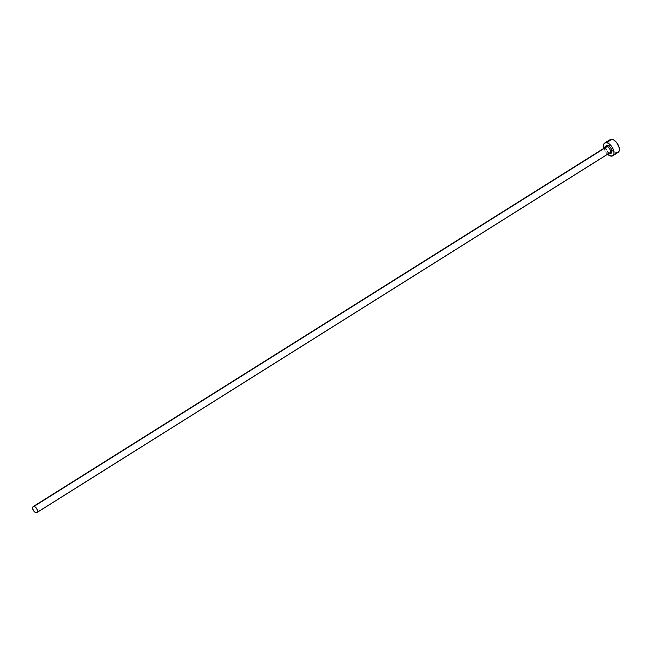 <?xml version="1.0" encoding="UTF-8"?>
<svg xmlns="http://www.w3.org/2000/svg" width="652" height="652" viewBox="0 0 652 652"><rect width="100%" height="100%" fill="white"/><g stroke="black" fill="none" stroke-linecap="round" stroke-linejoin="round"><path stroke-width="0.49" stroke-dasharray="3.26 2.44" d="M609.563 152.878A1.002 0.782 96 0 0 609.131 152.984L36.153 512.708L609.131 152.984A3.521 1.899 -122.1 0 0 609.905 152.821L609.555 152.878C605.961 151.794 605.252 144.809 606.164 146.863A3.521 1.899 -122.1 0 0 606.091 150.237A3.521 1.899 -122.1 0 0 609.131 152.984A1.002 0.782 -84 0 1 609.718 152.918M610.125 139.634A7.539 4.059 -122.1 0 0 610.085 147.099A7.539 4.059 -122.1 0 0 611.397 149.194A7.539 4.059 -122.1 0 0 616.482 152.739L611.103 156.113L616.482 152.739A7.539 4.059 -122.1 0 0 618.137 152.397M607.582 154.28A7.539 4.059 57.9 0 1 603.842 148.322M603.654 147.596L605.284 151.508L608.08 154.703M609.587 153.293L606.67 150.661L605.61 146.904M609.123 140.913L609.033 144.222L610.663 148.134L613.459 151.329L616.482 152.739M617.362 152.707L618.112 152.413M609.327 153.187A4.523 2.437 57.9 0 1 605.586 147.23M605.977 147.018A3.521 1.899 -122.1 0 0 606.197 150.441A3.521 1.899 -122.1 0 0 609.131 152.984"/><path stroke-width="0.98" d="M609.131 152.984A3.521 1.899 -122.1 0 0 610.101 152.666A3.521 1.899 -122.1 0 0 609.881 149.243A3.521 1.899 -122.1 0 0 606.939 146.708A1.002 0.782 96 0 0 607.338 145.363A4.523 2.437 57.9 0 1 611.592 149.691A4.523 2.437 57.9 0 1 610.166 153.424A1.002 0.782 96 0 0 609.563 152.878M36.919 512.553L37.514 510.981L36.675 508.584L34.89 506.759L33.203 506.58L32.6 508.152L33.439 510.557L35.232 512.374L36.919 512.553L609.905 152.821A3.521 1.899 -122.1 0 0 609.979 149.447A3.521 1.899 -122.1 0 0 606.939 146.708A3.521 1.899 -122.1 0 0 606.164 146.863L33.187 506.588A3.521 1.899 57.9 0 1 33.961 506.433L606.939 146.708L33.961 506.433A3.521 1.899 57.9 0 1 37.001 509.171A3.521 1.899 57.9 0 1 36.928 512.545A3.521 1.899 57.9 0 1 36.153 512.708A3.521 1.899 57.9 0 1 33.113 509.962A3.521 1.899 57.9 0 1 33.187 506.588M612.758 155.779L618.137 152.397A7.539 4.059 -122.1 0 0 618.3 145.168A7.539 4.059 -122.1 0 0 611.78 139.292A7.539 4.059 -122.1 0 0 610.125 139.634L604.746 143.008A7.539 4.059 57.9 0 1 606.401 142.674L611.78 139.292L606.401 142.674A7.539 4.059 57.9 0 1 612.921 148.542A7.539 4.059 57.9 0 1 612.758 155.779A7.539 4.059 57.9 0 1 611.103 156.113A7.539 4.059 57.9 0 1 607.582 154.28M603.842 148.322A7.539 4.059 57.9 0 1 604.746 143.008M607.077 153.799L611.103 156.113L613.336 155.257L613.988 153.538L613.85 151.191L612.22 147.279L609.424 144.076L607.362 142.894L605.521 142.706L603.744 144.288L604.021 148.9M605.594 147.572L606.001 145.877L607.338 145.363L609.155 146.203L610.834 148.126L611.812 150.473L611.755 152.454L610.688 153.407L608.968 153.008M618.112 152.413L619.139 151.117L619.229 147.817L616.751 142.69L613.768 139.993L611.78 139.292L610.15 139.618L609.123 140.913M616.482 152.739L617.362 152.707M609.718 152.918A1.002 0.782 -84 0 1 610.166 153.424A4.523 2.437 57.9 0 1 609.327 153.187M605.586 147.23A4.523 2.437 57.9 0 1 607.338 145.363A1.002 0.782 -84 0 1 606.939 146.708A3.521 1.899 -122.1 0 0 605.977 147.018"/></g></svg>
